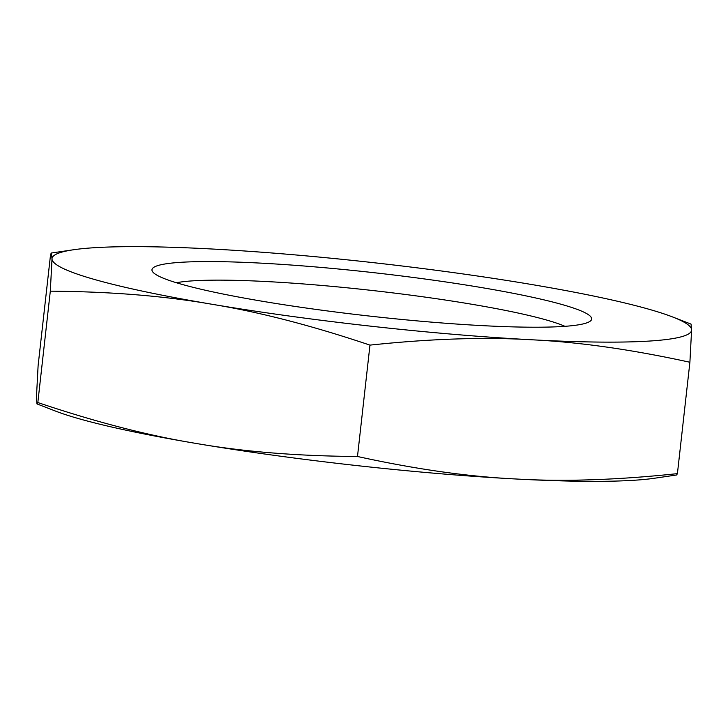<?xml version="1.0" encoding="UTF-8"?>
<svg xmlns="http://www.w3.org/2000/svg" width="728" height="728" viewBox="0 0 728 728"><rect width="100%" height="100%" fill="white"/><g stroke="black" fill="none" stroke-linecap="round" stroke-linejoin="round"><path stroke-width="1.09" d="M50.314 291.173L37.829 402.548C95.896 422.085 148.658 435.717 196.096 443.443C243.471 451.715 297.261 456.065 357.484 456.492L369.97 345.118C311.903 325.589 259.141 311.957 211.712 304.222C164.328 295.959 110.538 291.6 50.314 291.173L52.016 258.849L51.379 253.016L50.587 254.363L38.102 365.747L36.4 398.07L36.955 403.894L37.829 402.548M357.484 456.492C415.606 469.214 468.404 476.713 515.879 478.988C563.299 481.8 617.144 480.016 677.413 473.637L689.898 362.253C631.777 349.531 578.978 342.042 531.504 339.767C484.084 336.955 430.239 338.738 369.97 345.118M176.404 282.737A204.896 20.184 -173.6 0 1 471.944 304.277A204.896 20.184 -173.6 0 1 564.937 326.317M261.743 301.155A221.221 21.794 -173.6 0 1 152.807 271.999A221.221 21.794 -173.6 0 1 253.672 262.772A221.221 21.794 -173.6 0 1 481.881 287.633A221.221 21.794 -173.6 0 1 590.335 321.075A221.221 21.794 -173.6 0 1 261.743 301.155M677.413 473.637L676.621 474.984L654.49 478.241A321.776 31.704 -173.6 0 1 515.879 478.988A321.776 31.704 -173.6 0 1 196.096 443.443A321.776 31.704 -173.6 0 1 55.419 411.047L36.955 403.894M689.898 362.253L691.6 329.93A321.776 31.704 -173.6 0 1 531.504 339.767A321.776 31.704 -173.6 0 1 211.712 304.222A321.776 31.704 -173.6 0 1 52.016 258.849A321.776 31.704 6.4 0 1 73.51 249.759L51.379 253.016M672.581 316.953L691.045 324.106L691.6 329.93A321.776 31.704 6.4 0 0 672.581 316.953A321.776 31.704 6.4 0 0 531.904 284.557A321.776 31.704 6.4 0 0 212.121 249.012A321.776 31.704 6.4 0 0 73.51 249.759"/></g></svg>
